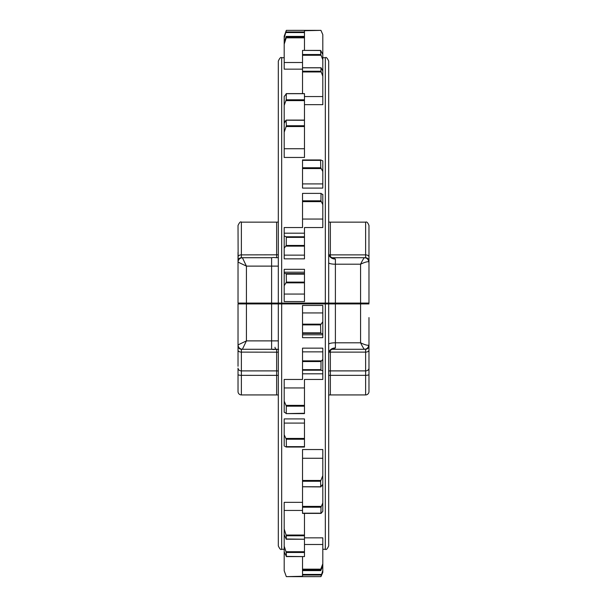<?xml version="1.0" encoding="UTF-8"?>
<svg xmlns="http://www.w3.org/2000/svg" width="607" height="607" viewBox="0 0 607 607"><rect width="100%" height="100%" fill="white"/><g stroke="black" fill="none" stroke-linecap="round" stroke-linejoin="round"><path stroke-width="0.91" d="M302.529 305.518L302.529 337.674L322.803 337.674L322.803 334.791L302.529 334.791M322.803 305.518L322.803 334.791M286.14 413.602L304.471 413.617L304.471 379.451L322.803 379.451L322.803 348.137L302.529 348.137L302.529 379.451L284.197 379.451L284.197 401.09L286.322 406.182L286.216 413.276L284.197 412.214L284.197 401.09M321.141 513.317L322.803 511.299L322.803 449.544L302.529 449.544L302.529 513.317M302.529 502.338L284.197 502.338L284.197 529.001L286.322 535.769L286.216 539.175L284.197 534.668L284.197 546.156L286.261 552.476L286.398 556.505L284.197 551.862L284.197 546.156M368.973 317.582L368.973 344.913A4.363 4.363 0 0 1 364.61 349.283L332.628 349.283M332.469 349.283L335.398 347.932A6.715 5.638 0 0 0 328.683 353.57C328.228 352.637 331.111 348.964 332.674 349.275L332.461 349.283M238.027 366.287L238.027 344.913C238.308 347.545 239.757 349.002 242.39 349.283L241.381 349.283L242.39 349.283A4.363 4.363 0 0 1 238.027 344.913L238.027 303.917L246.419 303.917L246.419 340.884L242.39 349.283L276.64 349.283A2.018 1.624 -90 0 1 275.017 347.265M238.027 368.108L238.027 374.511L238.027 368.108A3.361 2.785 0 0 0 241.381 370.892L241.381 375.338L278.317 375.369M238.027 391.568A3.361 3.361 0 0 0 241.381 394.929A3.361 3.361 0 0 1 238.027 391.568L238.027 374.511A3.361 0.819 0 0 0 241.381 375.338L241.381 394.929L276.64 394.929A16.791 16.791 0 0 1 278.317 395.013L278.317 545.921L278.317 303.917L281.678 303.917L281.678 549.274C280.859 550.132 279.736 549.009 278.317 545.921M241.351 349.154L241.381 349.283C239.363 349.071 238.24 347.948 238.027 345.922L238.027 352.675M368.973 352.675L368.973 333.364M368.973 334.313L368.973 391.568A3.361 3.361 0 0 1 365.619 394.929L330.36 394.929A16.791 16.791 0 0 0 328.683 395.013A16.791 16.791 0 0 1 330.36 394.929L330.36 375.338L328.683 375.369M322.803 549.274L325.322 549.274L325.322 303.917L281.678 303.917M325.322 303.917L328.683 303.917L328.683 545.921C327.264 549.009 326.141 550.132 325.322 549.274M368.73 345.178A4.363 4.249 -90 0 1 364.488 349.283C363.813 348.896 362.508 346.734 360.581 342.796L360.581 303.917L335.398 303.917L335.398 342.796L360.581 342.796C364.602 344.73 367.318 345.52 368.73 345.178L368.973 344.913C368.692 347.545 367.243 349.002 364.61 349.283C367.243 349.002 368.692 347.545 368.973 344.913M242.39 349.283C239.757 349.002 238.308 347.545 238.027 344.913L246.419 340.884L271.602 340.884L271.602 303.917L246.419 303.917M273.545 349.571L271.617 349.283M304.471 537.848L322.803 537.848L322.803 572.386L320.944 576.635L322.803 570.383M284.197 534.668L284.197 529.001M284.197 446.008L284.197 434.794L286.261 439.233L286.398 446.646L286.238 447.033L284.933 446.38M286.307 447.033L304.471 447.04L304.471 418.913L284.197 418.913L284.197 434.794M302.529 556.596L302.529 576.65L320.944 576.635L286.322 576.635L304.471 576.65M322.803 565.891L320.777 570.618L320.572 569.723L322.803 563.804M320.997 570.193L320.777 570.618L302.529 570.618L320.784 570.618M302.529 513.181L320.944 513.181L321.02 507.202L322.803 502.953M322.803 484.303L320.777 486.731L320.572 481.252L322.803 475.638M320.997 486.799L302.529 486.731M320.86 486.905L302.529 486.799M322.803 370.839L321.141 370.217L320.944 369.633L321.02 361.552L322.803 359.336M322.803 333.653L320.997 333.387L320.777 332.856L320.572 324.889L322.803 321.718M286.322 535.769L304.471 535.769L304.471 539.236L286.041 538.993M304.471 535.769L304.471 513.393M304.471 413.276L286.041 413.602M286.261 552.476L304.471 552.476L304.471 556.596L286.238 556.399M304.471 552.476L304.471 539.236L286.193 539.236M304.471 446.646L286.398 446.646L286.238 447.033M271.602 303.917L278.317 303.917M328.683 303.917L335.398 303.917M360.581 303.917L368.973 303.917M278.317 395.013A16.791 16.791 0 0 0 276.64 394.929L276.64 370.892L278.317 370.953M241.381 349.283L241.381 352.121L278.317 352.189M278.613 349.397L276.64 349.283C269.698 349.829 277.824 349.078 278.317 349.366M328.683 370.953L330.36 370.892L330.36 375.338L365.619 375.338L365.619 370.892L330.36 370.892L330.36 352.121L329.055 352.159M368.859 345.922L368.973 345.922C368.76 347.948 367.637 349.071 365.619 349.283L365.649 349.154M284.197 248.24L284.197 258.863L304.471 258.863L304.471 227.549L322.803 227.549L322.803 219.051L302.529 219.051L302.529 227.549L284.197 227.549L284.197 235.903L286.163 236.783L286.322 237.367L286.216 245.448L284.197 248.24L284.197 235.903M302.529 186.508L302.529 188.087L322.803 188.087L322.803 183.913L302.529 183.913L302.529 186.508M322.803 76.232L322.803 59.744L320.777 54.524L320.572 50.495L302.529 50.404L302.529 67.825L321.02 67.825L320.944 71.231L322.803 76.232L322.803 104.662L304.471 104.662M246.419 303.083L238.027 303.083L238.027 261.078C238.24 259.052 239.363 257.929 241.381 257.717L242.39 257.717L246.419 266.116L246.419 303.083L271.602 303.083L271.602 266.116L278.317 266.116L278.317 257.634C277.649 257.907 269.812 257.178 276.64 257.717L276.504 257.717M271.617 257.717L242.39 257.717C239.757 257.998 238.308 259.455 238.027 262.087L238.027 252.36M286.398 37.277L284.197 44.144L284.197 42.164L286.261 36.382L286.398 37.277L304.471 37.277L304.471 30.35L320.944 30.365L286.322 30.365L284.197 38.18L284.197 36.223L286.322 30.365L304.471 30.35M304.471 50.404L304.471 37.277M286.087 36.807L286.261 36.382L304.471 36.382L286.261 36.382M284.197 44.144L284.197 69.152L302.529 69.152M286.398 125.748L284.197 132.22L284.197 123.312L286.087 120.201L286.398 125.748L304.471 125.748L304.471 120.201M284.197 132.22L284.197 157.456L304.471 157.456L304.471 125.748M286.087 120.201L304.471 120.269M286.398 282.111L284.197 285.715L284.197 273.279L286.087 273.613L286.261 274.144L286.398 282.111L304.471 282.111L304.471 269.326L284.197 269.326L284.197 273.279M284.197 285.715L284.197 301.542L304.471 301.542L304.471 282.111M322.803 59.744L322.803 34.614L320.944 30.365L304.471 30.722M284.197 38.18L284.197 42.164M320.754 50.601L322.803 54.448M320.944 71.231L302.529 71.231L302.529 67.764L321.05 67.764M302.529 71.231L302.529 93.607M284.197 105.375L284.197 96.536L286.322 93.819L286.216 99.798L284.197 105.375L284.197 123.312M286.163 93.683L304.471 93.683M286.2 120.095L304.471 120.095L304.471 93.819M321.224 68.007L322.803 71.133M322.803 171.485L320.777 167.767L320.572 160.354L320.754 159.967L322.803 160.84L322.803 183.913M320.678 159.967L302.529 159.96L302.529 160.354L320.572 160.354L320.754 159.967M302.529 160.354L302.529 183.913M322.803 204.658L320.944 200.818L321.02 193.724L322.803 194.399L322.803 219.051M302.529 193.724L302.529 219.051M322.302 160.62L322.803 160.84M332.628 257.717L364.61 257.717A4.363 4.363 0 0 1 368.973 262.087L368.973 303.083L360.581 303.083L360.581 264.204C362.508 260.266 363.813 258.104 364.488 257.717A4.363 4.249 90 0 1 368.73 261.822C367.318 261.48 364.602 262.27 360.581 264.204L335.398 264.204L335.398 303.083L360.581 303.083M241.351 257.846L242.39 257.717C239.757 257.998 238.308 259.455 238.027 262.087A4.363 4.363 0 0 1 242.39 257.717M368.973 252.36L368.973 273.636M368.973 289.418L368.973 303.083M325.322 57.726C326.141 56.868 327.264 57.991 328.683 61.079L328.683 303.083L325.322 303.083L325.322 57.726L322.803 57.726M284.197 57.726L281.678 57.726L281.678 303.083L325.322 303.083M281.678 303.083L278.317 303.083L278.317 61.079C279.736 57.991 280.859 56.868 281.678 57.726M365.649 257.846L365.619 257.717C367.637 257.929 368.76 259.052 368.973 261.078C368.76 259.052 367.637 257.929 365.619 257.717L365.619 222.147C366.734 221.532 367.857 222.655 368.973 225.5L368.973 272.687M238.141 261.078L238.027 225.5C239.462 222.405 240.584 221.282 241.381 222.147L241.381 254.879L278.317 254.811M335.398 303.083L328.683 303.083M278.317 303.083L271.602 303.083M329.055 254.841L330.36 254.879L330.36 256.594M368.973 262.087C368.692 259.455 367.243 257.998 364.61 257.717C367.243 257.998 368.692 259.455 368.973 262.087L368.73 261.822M332.461 257.717L335.398 259.068A6.715 5.638 -0 0 1 328.683 253.43L328.683 253.43C328.228 254.432 331.172 258.036 332.674 257.725L332.461 257.717M273.545 257.429L271.602 257.717L271.602 266.116L246.419 266.116L238.027 262.087M284.197 551.862L284.197 570.777L286.322 576.635L302.529 576.278M355.877 303.917L355.877 303.083M335.732 303.917L335.732 303.083M271.268 303.917L271.268 303.083M251.123 303.917L251.123 303.083M322.803 312.931L302.529 312.931M284.197 387.949L304.471 387.949M322.803 351.863L302.529 351.863M322.803 458.27L302.529 458.27M284.197 510.449L302.529 510.449M322.803 485.896L321.649 485.896M322.803 305.458L302.529 305.458M321.224 574.434L302.529 574.434M321.02 575.049L302.529 575.049M322.803 544.494L304.471 544.494M320.754 569.161L302.529 569.161M320.572 569.723L302.529 569.723M321.224 506.39L302.529 506.39M321.02 507.202L302.529 507.202M320.754 480.448L302.529 480.448M320.572 481.252L302.529 481.252M321.224 360.846L302.529 360.846M321.02 361.552L302.529 361.552M320.944 369.633L302.529 369.633M321.141 370.217L302.529 370.217M322.803 373.806L302.529 373.806M320.754 324.153L302.529 324.153M320.572 324.889L302.529 324.889M320.777 332.856L302.529 332.856M320.997 333.387L302.529 333.387M286.163 535.04L304.471 535.04M286.322 406.182L304.471 406.182M286.163 405.37L304.471 405.37M286.087 551.717L304.471 551.717M284.197 423.087L304.471 423.087M286.261 439.233L304.471 439.233M286.087 438.436L304.471 438.436M330.36 350.406L330.36 352.121L365.619 352.121L365.619 349.283M368.973 368.108A3.361 2.785 -0 0 1 365.619 370.892L365.619 352.121A3.361 2.003 0 0 0 368.973 350.11M368.973 391.568A3.361 3.361 0 0 1 365.619 394.929L365.619 375.338A3.361 0.819 0 0 0 368.973 374.511M238.027 350.11A3.361 2.003 0 0 0 241.381 352.121L241.381 370.892L276.64 370.892L276.64 349.283M328.683 395.013A16.791 16.791 0 0 1 330.36 394.929M271.602 349.283L271.602 340.884L278.317 340.884M328.683 344.328A6.715 1.533 0 0 1 335.398 342.796L335.398 347.932M284.197 233.194L304.471 233.194M286.238 37.839L304.471 37.839M284.197 62.506L302.529 62.506M286.238 126.552L304.471 126.552M284.197 148.73L304.471 148.73M286.238 282.847L304.471 282.847M286.261 274.144L304.471 274.144M286.087 273.613L304.471 273.613M284.197 272.209L304.471 272.209M284.197 294.069L304.471 294.069M286.041 32.566L304.471 32.566M286.216 31.951L304.471 31.951M322.803 53.105L322.089 53.105M320.777 54.524L302.529 54.524M320.997 55.283L302.529 55.283M321.141 71.96L302.529 71.96M286.041 100.61L304.471 100.61M284.197 121.104L285.54 121.104M286.216 99.798L304.471 99.798M322.803 96.551L304.471 96.551M320.777 167.767L302.529 167.767M320.997 168.564L302.529 168.564M320.944 200.818L302.529 200.818M321.141 201.63L302.529 201.63M286.041 246.154L304.471 246.154M284.197 255.137L304.471 255.137M286.216 245.448L304.471 245.448M286.322 237.367L304.471 237.367M286.163 236.783L304.471 236.783M276.64 257.717L276.64 222.147L278.317 222.063M238.027 256.89A3.361 2.003 0 0 1 241.381 254.879L241.381 257.717M368.973 256.89A3.361 2.003 0 0 0 365.619 254.879L330.36 254.879L330.36 222.147L328.683 222.063M304.471 157.456L302.529 157.456M335.398 259.068L335.398 264.204A6.715 1.533 180 0 1 328.683 262.672M284.197 553.895L285.115 553.895M284.197 549.274L281.678 549.274M321.027 513.393L302.529 513.393M286.094 413.617L304.471 413.617M286.375 556.596L304.471 556.596M286.276 447.04L304.471 447.04M320.595 50.404L302.529 50.404M286.261 93.607L304.471 93.607M320.716 159.96L302.529 159.96M321.164 193.383L302.529 193.383M241.381 222.147L276.64 222.147M365.619 222.147L330.36 222.147"/></g></svg>
